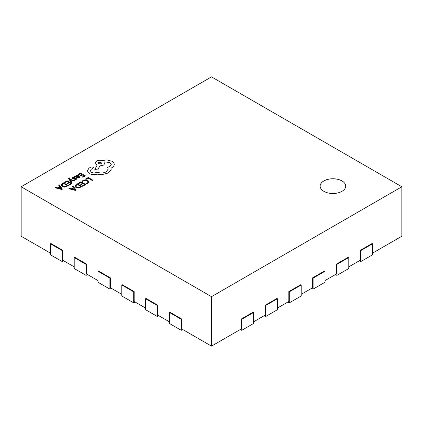<?xml version="1.0" encoding="UTF-8"?>
<svg xmlns="http://www.w3.org/2000/svg" width="423" height="423" viewBox="0 0 423 423"><rect width="100%" height="100%" fill="white"/><g stroke="black" fill="none" stroke-linecap="round" stroke-linejoin="round"><path stroke-width="0.63" d="M341.964 180.901A12.785 7.381 0 0 0 328.031 179.299A12.785 7.381 0 0 0 320.137 186.12A12.785 7.381 0 0 0 323.881 191.339A12.785 7.381 0 0 0 337.818 192.941A12.785 7.381 0 0 0 345.707 186.12A12.785 7.381 0 0 0 341.964 180.901M345.707 186.146A12.785 7.381 0 0 0 341.964 180.954A12.785 7.381 0 0 0 328.052 179.352A12.785 7.381 0 0 0 320.137 186.146M145.591 298.733L157.488 305.602L157.488 316.589L145.591 309.721L145.591 298.733L146.067 298.458L157.964 305.327L157.964 315.214L169.385 321.808M121.798 284.996L133.694 291.865L133.694 302.852L121.798 295.984L121.798 284.996L122.273 284.721L134.17 291.59L134.17 301.477L145.591 308.071M98.004 271.259L109.901 278.128L109.901 289.115L98.004 282.247L98.004 271.259L98.48 270.984L110.377 277.853L110.377 287.74L121.798 294.334M74.21 257.522L86.107 264.391L86.107 275.378L74.21 268.51L74.21 257.522L74.686 257.247L86.583 264.116L86.583 274.004L98.004 280.597M50.416 243.78L62.313 250.649L62.313 261.641L50.416 254.773L50.416 243.78L50.892 243.505L62.789 250.379L62.789 260.267L74.21 266.86M21.15 186.77L211.5 296.671L401.85 186.77L211.5 76.875L21.15 186.77L21.15 236.23L50.416 253.123M372.584 253.123L401.85 236.23L401.85 186.77M348.79 266.86L360.211 260.267L360.211 250.379L372.108 243.505L372.584 243.78L372.584 254.773L360.687 261.641L359.259 260.817M324.996 280.597L336.417 274.004L336.417 264.116L348.314 257.247L348.79 257.522L348.79 268.51L336.893 275.378L335.465 274.553M301.202 294.334L312.623 287.74L312.623 277.853L324.52 270.984L324.996 271.259L324.996 282.247L313.099 289.115L311.672 288.29M277.409 308.071L288.83 301.477L288.83 291.59L300.727 284.721L301.202 284.996L301.202 295.984L289.306 302.852L287.878 302.027M253.615 321.808L265.036 315.214L265.036 305.327L276.933 298.458L277.409 298.733L277.409 309.721L265.512 316.589L264.084 315.764M169.385 312.47L181.282 319.339L181.282 330.326L169.385 323.458L169.385 312.47L169.861 312.195L181.758 319.064L181.758 328.951L211.5 346.125L241.242 328.951L241.242 319.064L253.139 312.195L253.615 312.47L253.615 323.458L241.718 330.326L240.29 329.501M55.09 187.764L61.769 189.493L62.44 189.113L59.442 185.248L58.755 185.649L59.606 186.68L57.597 187.844L55.778 187.363L55.09 187.764L61.769 189.499L62.44 189.113M64.566 182.292L65.116 182.609L67.093 181.472L68.716 182.408L66.993 183.413L67.548 183.73L69.277 182.731L70.821 183.624L68.96 184.698L69.515 185.025L72.005 183.587L67.167 180.79L64.566 182.292L65.116 182.614L67.093 181.467L68.722 182.408M68.563 178.48L71.276 182.413L71.905 182.049L70.044 179.791L73.914 180.891L74.596 180.499L69.79 179.283L69.43 178.765L69.975 177.972L68.997 177.856L68.563 178.48L68.87 179.209L71.276 182.413L71.905 182.043M72.957 178.469L73.205 177.787L74.533 177.401L73.909 177.036L72.767 177.459L72.01 178.353M72.037 178.205L72.396 178.86L73.168 179.077L75.738 178.823L75.543 179.468L74.411 179.833L75.003 180.177L76.658 179.082L76.309 178.427L73.443 178.564L72.772 178.226M74.612 176.491L76.833 177.776L79.392 177.813L80.264 176.946L79.672 176.597L78.958 177.496L77.414 177.411L78.789 176.026L78.313 175.423L77.282 175.17L76.209 175.476L75.765 176.444L75.215 176.142L74.612 176.491L76.833 177.782L79.392 177.819L80.264 176.946M74.855 186.004L75.928 187.463L78.377 188.034L82.226 186.554L77.388 183.751L76.055 184.523L74.855 186.072M85.695 178.955L86.244 179.278L88.174 178.168L92.463 180.642L93.086 180.283L88.248 177.486L85.695 178.955L86.244 179.283L88.174 178.162L92.463 180.642L93.086 180.277M82.073 181.282L82.67 181.631L83.595 180.721L85.351 180.298L87.207 180.822L88.153 181.996L87.371 183.022L85.943 183.513L86.593 183.894L87.942 183.349L89.004 181.927L87.825 180.415L85.457 179.764L83.13 180.341L82.073 181.277L82.67 181.631L83.595 180.716L85.351 180.293L87.207 180.817L88.153 181.953M80.73 184.338L81.285 184.666L83.014 183.661L84.563 184.555L82.697 185.634L83.252 185.961L85.742 184.518L80.904 181.721L78.303 183.228L78.852 183.55L80.83 182.408L82.453 183.344L80.73 184.338L81.285 184.666L83.014 183.667L84.558 184.56M82.697 185.634L83.252 185.961L85.742 184.518M68.827 188.695L75.506 190.429L76.177 190.043L73.179 186.183L72.492 186.58L73.348 187.611L71.334 188.774L69.515 188.298L68.827 188.695L75.506 190.424L76.177 190.043M72.492 186.58L73.343 187.616M77.964 174.556L78.519 174.873L80.497 173.737L82.12 174.673L80.391 175.672L80.946 175.994L82.681 174.995L84.225 175.889L82.358 176.962L82.913 177.29L85.409 175.846L80.571 173.049L77.964 174.556L78.519 174.879L80.497 173.737M61.118 185.131L62.192 186.527L64.64 187.098L68.489 185.618L63.651 182.821L62.318 183.587L61.118 185.063L62.192 186.532L64.64 187.103L68.489 185.618M87.339 170.913L89.332 173.536C91.728 174.72 94.366 174.932 97.248 174.17L101.821 174.673L108.288 173.002L111.075 169.845L111.075 168.09L111.936 167.682C113.443 166.789 114.215 165.71 114.242 164.441L114.242 164.441C114.215 163.204 113.443 162.136 111.936 161.237L106.739 159.91L102.34 160.544C100.314 160.016 98.443 160.195 96.73 161.078L95.312 163.072L97.073 165.256L94.805 169.501L97.692 169.94L99.897 165.89L103.646 165.076L105.057 163.088L104.608 161.893L109.837 162.538L111.26 164.521L109.837 166.503L107.5 167.259L108.214 169.026L106.189 171.828C103.254 173.256 100.214 173.356 97.073 172.124L96.798 172.283C95.011 173.139 93.219 173.139 91.431 172.283L90.305 170.723L91.225 169.311L93.451 167.698L93.012 167.08L90.95 167.037L88.92 168.211L87.339 170.913L89.332 173.541C91.728 174.725 94.366 174.937 97.248 174.176L101.821 174.667L108.288 172.996L111.075 169.84L111.191 169.026M94.805 169.501L97.692 169.946L99.897 165.885L103.646 165.07L105.057 163.088M211.5 296.671L211.5 346.125M241.242 319.064L241.718 319.339L241.718 330.326M241.718 319.339L253.615 312.47M265.036 305.327L265.512 305.602L265.512 316.589M265.512 305.602L277.409 298.733M288.83 291.59L289.306 291.865L289.306 302.852M289.306 291.865L301.202 284.996M312.623 277.853L313.099 278.128L313.099 289.115M313.099 278.128L324.996 271.259M336.417 264.116L336.893 264.391L336.893 275.378M336.893 264.391L348.79 257.522M360.211 250.379L360.687 250.649L360.687 261.641M360.687 250.649L372.584 243.78M62.313 250.649L62.789 250.379M62.313 261.641L63.741 260.817M86.107 264.391L86.583 264.116M86.107 275.378L87.535 274.553M109.901 278.128L110.377 277.853M109.901 289.115L111.328 288.29M133.694 291.865L134.17 291.59M133.694 302.852L135.122 302.027M157.488 305.602L157.964 305.327M157.488 316.589L158.916 315.764M181.282 319.339L181.758 319.064M181.282 330.326L182.71 329.501M85.943 183.513L86.593 183.894L87.942 183.344L89.004 181.927M78.303 183.222L78.852 183.55L80.83 182.408M80.83 182.403L82.459 183.339M74.855 185.998L75.928 187.458L78.377 188.029L82.226 186.554M81.047 186.585L77.314 184.433L75.68 185.961L76.568 187.072L78.461 187.553L81.047 186.585M81.042 186.591L77.314 184.439L75.68 185.967M75.231 189.874L73.697 188.05L72.074 188.981L75.231 189.874L73.697 188.045L72.079 188.981M80.497 173.731L82.125 174.673M80.391 175.672L80.946 175.994L82.681 174.99L84.225 175.883M82.358 176.962L82.913 177.29L85.409 175.846M77.414 177.411L78.789 176.031M77.747 175.804L78.022 176.158L77.166 175.677L76.172 176.396L76.949 177.142L78.022 176.153L77.747 175.804L76.547 175.857L76.172 176.359M72.957 178.464L73.205 177.782L74.533 177.396M72.037 178.199L72.396 178.855L73.168 179.072L75.283 178.707L75.891 179.119L75.738 178.823M74.411 179.833L75.003 180.177L76.658 179.082M70.059 179.786L73.914 180.891L74.596 180.494M69.562 178.125L69.43 178.765L69.975 177.967M66.993 183.408L67.548 183.73M67.548 183.725L69.277 182.725L70.826 183.624M68.96 184.698L69.515 185.025M69.515 185.02L72.005 183.582M67.31 185.655L63.577 183.497L61.943 185.025L62.831 186.136L64.724 186.617L67.31 185.655L63.577 183.503L61.943 185.031M58.755 185.649L59.611 186.68M59.96 187.109L58.337 188.05L61.494 188.938L59.96 187.109L58.342 188.05M61.509 188.938L59.96 187.114M111.075 168.09L111.936 167.677C113.443 166.784 114.215 165.705 114.242 164.436L114.242 164.441M95.312 163.066L97.073 165.25M104.608 161.893L109.837 162.532L111.26 164.521M107.5 167.259L108.214 169.031M90.305 170.723L91.225 169.306L93.451 167.698M102.065 163.024L98.829 162.258L98.273 163.024L98.829 163.801L101.509 163.801L102.065 163.024L98.829 162.252L98.273 163.024"/></g></svg>
